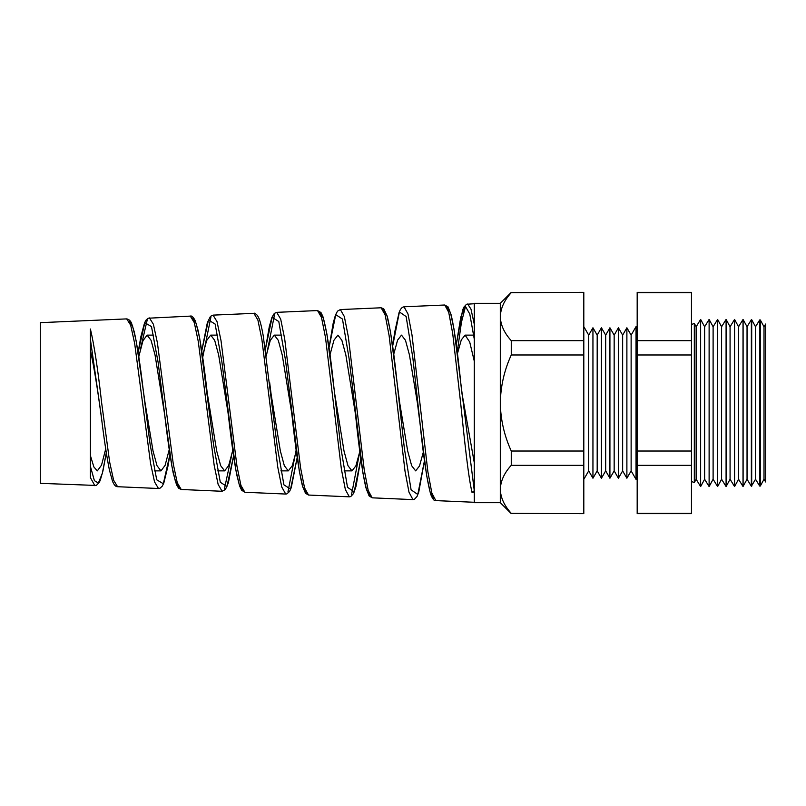 <?xml version="1.0" encoding="UTF-8"?>
<svg xmlns="http://www.w3.org/2000/svg" width="806" height="806" viewBox="0 0 806 806"><rect width="100%" height="100%" fill="white"/><g stroke="black" fill="none" stroke-linecap="round" stroke-linejoin="round"><path stroke-width="1.21" d="M696.142 479.238L700.636 486.572L700.636 319.428L696.142 326.762L696.142 479.238L694.319 482.582L694.319 323.418L691.467 324.526M764.007 479.238L765.7 481.988L765.7 324.012L764.007 326.762L764.007 479.238L760.32 486.038L759.705 486.058L759.705 319.942L755.524 326.762L755.524 479.238L751.353 486.27L751.353 319.73L747.041 326.762L747.041 479.238L743.011 486.492L743.011 319.508L738.558 326.762L738.558 479.238L734.568 486.572L734.568 319.428L738.558 326.762M764.007 326.762L760.32 319.962L760.32 486.038M755.524 326.762L751.706 319.74L751.706 486.26M747.041 326.762L743.102 319.508L743.102 486.492M730.075 326.762L730.075 479.238L726.085 486.572L726.085 319.428L730.075 326.762L734.568 319.428M721.592 326.762L721.592 479.238L717.602 486.572L717.602 319.428L721.592 326.762L726.085 319.428M713.109 326.762L713.109 479.238L709.119 486.572L709.119 319.428L713.109 326.762L717.602 319.428M709.119 319.428L704.625 326.762L704.625 479.238L700.636 486.572M631.128 335.125L631.128 470.875L626.887 478.22L626.887 327.78L631.128 335.125L636.025 326.642L636.025 479.358L637.183 479.358M622.645 335.125L622.645 470.875L618.404 478.22L618.404 327.78L622.645 335.125L626.887 327.78M614.162 335.125L614.162 470.875L609.92 478.22L609.92 327.78L614.162 335.125L618.404 327.78M605.679 335.125L605.679 470.875L601.427 478.22L601.427 327.78L605.679 335.125L609.92 327.78M597.186 335.125L597.186 470.875L592.944 478.22L592.944 327.78L597.186 335.125L601.427 327.78M592.944 327.78L588.702 335.125L588.702 470.875L583.806 479.358M106.311 452.851L102.946 470.926L100.307 480.104L99.309 482.32L96.337 485.464L40.3 483.338L40.3 322.662L126.683 318.894L130.673 325.171L134.652 343.366L150.561 463.329L154.53 481.877L158.49 488.496L159.981 488.224L162.278 486.129L163.82 483.006L168.051 465.777L169.945 454.423M94.876 485.716L90.403 477.595L90.403 329.019C94.181 344.938 97.929 369.601 101.667 403L109.646 462.06L113.616 480.225L117.575 486.713L158.49 488.496M140.466 349.149L147.196 320.002M149.402 317.907L153.392 324.254L157.382 342.691L173.28 463.984L177.26 482.774L181.229 489.484L222.103 491.277L218.134 484.416L214.164 465.243L198.266 341.422L194.286 322.601L190.297 316.113L148.103 318.219L145.946 320.214L144.536 322.954L140.838 336.737L138.128 352.363L144.808 322.702L151.478 326.571L158.107 362.277L164.726 414.989L155.044 355.023L151.075 340.303L147.095 335.125L142.934 340.767L138.783 356.726M202.709 357.35L210.89 317.221M253.91 313.343L213.056 315.126L217.046 321.695L221.025 340.706L236.944 465.999L240.913 485.363L244.883 492.265L285.717 494.048L281.757 487.005L277.778 467.238L261.879 339.457L257.9 320.053L253.91 313.343C254.132 312.748 255.321 313.463 257.487 315.468L259.018 318.481C260.469 322.229 261.869 327.992 263.23 335.749L277.214 446.323L283.903 484.829L290.563 489.111L297.202 457.536L291.268 487.63L289.555 491.499L286.886 493.887L285.717 494.048M266.343 356.02L274.574 314.431M317.524 310.562L276.7 312.345L280.69 319.105L284.669 338.721L300.588 467.903L304.557 487.902L308.527 495.045L349.33 496.828L345.361 489.564L341.391 469.203L325.483 337.462L321.503 317.473L317.524 310.562L320.969 312.547L322.853 316.415C326.662 329.261 330.4 353.421 334.077 388.905L340.797 447.421L347.497 487.318L354.177 491.801L360.836 459.088M381.137 307.781L340.354 309.564L344.343 316.546L348.323 336.767L364.241 469.928L368.211 490.491L372.181 497.826L412.944 499.609L408.974 492.134L405.005 471.147L389.107 335.548L385.127 314.924L381.137 307.781L383.747 308.829L387.253 316.295C390.759 330.48 394.215 354.388 397.64 388.018L404.38 448.529L411.09 489.816L417.79 494.481L424.47 460.629L418.788 491.932L417.075 496.405L414.425 499.317L412.944 499.609M446.887 307.096L450.473 312.627L454.06 329.402L474.281 490.673L472.054 492.547C468.246 476.598 464.458 440.308 460.649 403L452.71 333.533L448.73 312.335L444.751 305.011L404.008 306.784L407.997 313.997L411.977 334.843L427.885 471.832L431.855 493.04L435.824 500.607L474.281 502.279M231.574 455.642L224.36 489.192M296.165 449.939L287.933 491.972M359.678 452.186L351.517 494.743M472.054 492.547L474.281 492.637M511.266 292.649L583.806 292.346L511.266 292.649C504.294 300.265 500.637 308.265 500.304 316.667C500.597 324.979 504.254 332.979 511.266 340.676L511.266 354.972C504.284 370.246 500.627 386.255 500.304 403L500.304 502.692L474.281 502.692L474.281 303.308L500.304 303.308L500.304 403C500.617 419.714 504.274 435.724 511.266 451.028L511.266 465.324C504.294 472.931 500.637 480.93 500.304 489.333C500.597 497.645 504.254 505.644 511.266 513.351L583.806 513.654L511.266 513.351M128.99 320.969L132.597 326.208L136.204 341.089L145.07 403L153.039 451.017L157.019 465.717L160.988 470.875L165.109 465.344L169.23 449.627M101.697 419.503L99.39 403C96.408 381.722 93.405 364.171 90.403 350.338M207.253 393.086L216.693 450.987L220.673 465.697L224.652 470.875L228.703 465.505L232.763 450.272M164.454 412.722L164.172 410.899M270.866 392.784L280.357 450.997L284.337 465.717L288.306 470.875L292.296 465.677L296.286 450.897M228.098 413.045L218.648 354.983L214.668 340.283L210.698 335.125L206.618 340.575L202.528 356.061M334.48 392.451L344.011 450.997L347.99 465.707L351.97 470.875L355.899 465.838L359.829 451.481M291.752 413.357L282.251 355.023L278.282 340.293L274.302 335.125L270.282 340.404L266.262 355.426M383.303 309.867L386.9 315.348L390.487 331.75L399.716 403L407.675 450.977L411.654 465.707L415.634 470.875L419.503 465.989L423.362 452.045M355.406 413.68L345.855 355.003L341.875 340.293L337.905 335.125L333.946 340.243L329.997 354.821M461.707 391.827L474.281 462.735M433.779 498.521L430.223 492.506L426.656 475.59L417.407 403L409.458 355.003L405.478 340.283L401.509 335.125L397.61 340.082L393.721 354.237M474.281 361.138L469.697 341.976L465.112 335.125L461.274 339.941L457.435 353.683M691.467 292.346L691.467 513.654L637.183 513.654L637.183 292.346L691.467 292.346M583.806 292.649L583.806 340.676L511.266 340.676M583.806 340.676L583.806 354.972L511.266 354.972M583.806 354.972L583.806 451.028L511.266 451.028M583.806 451.028L583.806 465.324L511.266 465.324M583.806 465.324L583.806 513.351M90.403 455.622L93.869 466.956L97.325 470.875L101.526 465.143L105.707 448.952M457.244 352.081L461.435 322.309L465.616 306.089M467.651 304.003L470.976 309.131L474.281 324.214M691.467 513.351L637.183 513.351M691.467 465.324L637.183 465.324M691.467 451.028L637.183 451.028M691.467 354.972L637.183 354.972M691.467 340.676L637.183 340.676M691.467 292.649L637.183 292.649M474.281 339.195L469.797 314.068L465.304 306.149L460.8 317.03L456.287 344.605M419.523 418.324L412.833 357.834L406.133 316.546L399.403 311.972L392.653 346.147L394.739 331.971L399.121 312.345L400.481 309.373L402.315 307.338L404.008 306.784M370.095 495.74L366.539 489.796L362.972 473.253L349.149 358.922L342.469 319.045L335.749 314.652L329.019 347.688L333.221 322.984L335.467 315.035L337.502 311.156L340.354 309.564M306.411 492.96L302.855 487.076L299.278 470.916L285.465 359.97L278.795 321.534L272.106 317.342L265.396 349.24L269.264 326.762L271.934 317.373L274.302 313.423L276.7 312.345M242.727 490.169L239.201 484.487L235.674 469.042L221.791 361.148L215.131 324.062L208.462 320.022L201.762 350.812L207.374 322.571L210.507 316.335L213.056 315.126M179.043 487.388L175.476 481.656L171.9 466.251L164.726 414.989C167.537 439.24 170.358 458.543 173.179 472.9L176.544 484.819L178.63 488.235L181.229 489.484M101.022 414.203L90.403 339.427M90.403 466.372L94.403 480.658L98.372 483.066L102.342 473.283L106.301 452.831M126.683 318.894C128.869 319.267 130.491 320.707 131.549 323.236L134.31 332.001C137.352 345.875 140.375 365.652 143.387 391.343L150.057 444.046L156.707 479.792L163.336 483.751L169.935 454.403M192.563 318.189L196.16 323.468L199.757 338.681L213.63 445.174L220.3 482.29L226.949 486.441L233.569 455.974L228.38 482.774L225.398 489.534L222.103 491.267M269.678 382.628L271.219 395.121M319.72 312.637L323.317 318.058L326.914 334.097L334.873 395.111M694.319 482.582L691.467 481.474M704.625 326.762L700.636 319.428M588.702 335.125L583.806 326.642M636.025 326.642L637.183 326.642M760.32 319.962L759.705 319.942M154.48 470.875L160.988 470.875M217.65 470.875L224.652 470.875M280.871 470.875L288.306 470.875M344.122 470.875L351.97 470.875M147.095 335.125L153.624 335.125M210.698 335.125L217.721 335.125M274.302 335.125L281.768 335.125M465.112 335.125L473.706 335.125M696.142 326.762L694.319 323.418M456.287 344.585L462.624 310.119L463.782 307.267L466.523 304.265L474.281 303.721M588.702 470.875L592.944 478.22M597.186 470.875L601.427 478.22M605.679 470.875L609.92 478.22M614.162 470.875L618.404 478.22M622.645 470.875L626.887 478.22M631.128 470.875L636.025 479.358M704.625 479.238L709.119 486.572M713.109 479.238L717.602 486.572M721.592 479.238L726.085 486.572M730.075 479.238L734.568 486.572M738.558 479.238L743.011 486.492M747.041 479.238L751.353 486.27M755.524 479.238L759.705 486.058M372.181 497.826L369.077 495.902L365.864 487.64C362.499 472.931 359.154 449.536 355.819 417.458L354.983 410.899M308.527 495.045L305.524 493.282L302.582 486.441C299.076 472.437 295.59 449.164 292.125 416.611L291.379 410.889M228.42 415.775L227.776 410.889M462.201 395.121L461.213 387.172C457.919 354.136 454.604 330.158 451.269 315.217L448.106 306.935L444.751 305M207.555 395.111L206.951 390.557M206.92 390.326C204.009 364.705 201.077 344.767 198.135 330.541L195.274 320.818C193.369 317.07 191.707 315.499 190.297 316.113M349.33 496.828L350.771 496.556L353.582 493.474L356.02 486.33L360.836 459.098M435.834 500.607C434.414 501.272 432.751 499.297 430.837 494.662C427.019 481.333 423.251 455.904 419.523 418.354M244.883 492.265L241.649 490.239L239.614 485.988L236.773 474.905C234.042 460.518 231.312 441.275 228.592 417.176M117.575 486.713C115.752 486.834 114.059 485.01 112.518 481.242L109.374 469.888C106.594 455.934 103.813 437.406 101.042 414.304M500.304 303.308L511.266 292.346M500.304 502.692L511.266 513.654"/></g></svg>
